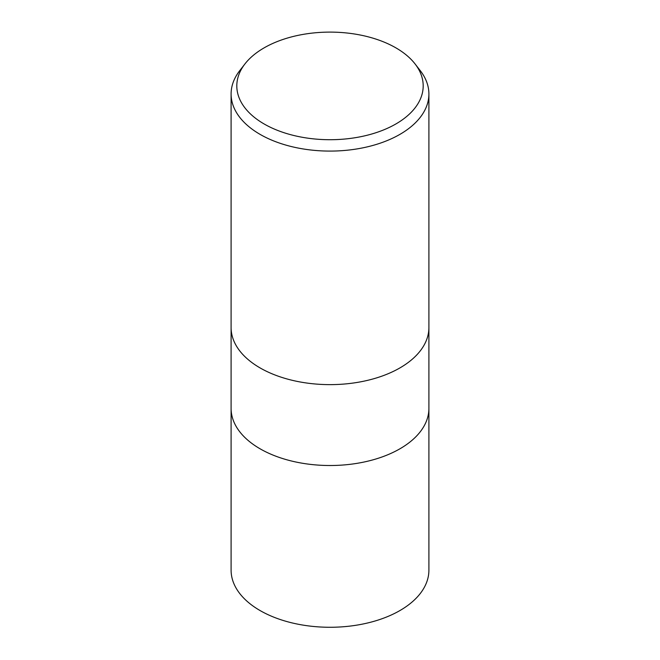<?xml version="1.0" encoding="UTF-8"?>
<svg xmlns="http://www.w3.org/2000/svg" width="660" height="660" viewBox="0 0 660 660"><rect width="100%" height="100%" fill="white"/><g stroke="black" fill="none" stroke-linecap="round" stroke-linejoin="round"><path stroke-width="0.99" d="M231.099 327.533A98.901 57.098 180 0 0 292.149 380.284A98.901 57.098 180 0 0 399.935 367.909A98.901 57.098 180 0 0 428.901 327.533A98.901 57.098 180 0 1 399.935 367.909A98.901 57.098 180 0 1 292.149 380.284A98.901 57.098 180 0 1 231.099 327.533L231.099 93.984A98.901 57.098 180 0 1 239.712 70.678L244.926 63.946A93.192 53.806 180 0 1 264.107 47.867A93.192 53.806 180 0 1 415.074 63.946A93.192 53.806 180 0 1 395.893 123.956A93.192 53.806 180 0 1 277.15 130.226A93.192 53.806 180 0 1 244.926 63.946M231.099 408.416A98.901 57.098 180 0 0 292.149 461.167A98.901 57.098 180 0 0 399.935 448.792A98.901 57.098 180 0 0 428.901 408.416A98.901 57.098 180 0 1 399.935 448.792A98.901 57.098 180 0 1 292.149 461.167A98.901 57.098 180 0 1 231.099 408.416L231.099 327.673M415.074 63.946L420.288 70.678A98.901 57.098 180 0 1 428.901 93.984A98.901 57.098 180 0 1 399.935 134.359A98.901 57.098 180 0 1 292.149 146.743A98.901 57.098 180 0 1 231.099 93.984M428.901 408.557L428.901 570.174A98.901 57.098 180 0 1 399.935 610.549A98.901 57.098 180 0 1 292.149 622.924A98.901 57.098 180 0 1 231.099 570.174L231.099 408.557M428.901 327.533L428.901 93.984M428.901 408.416L428.901 327.673"/></g></svg>
